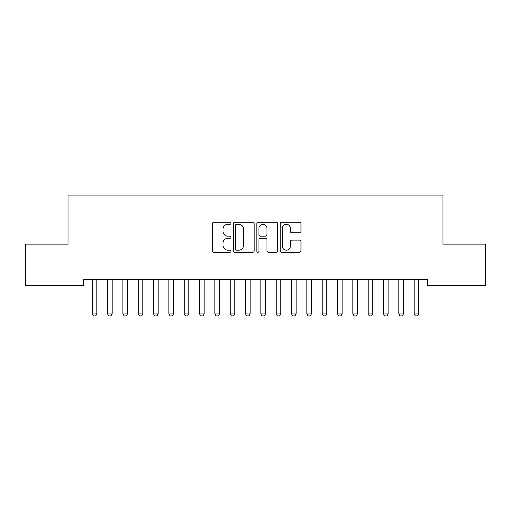 <?xml version="1.0" encoding="UTF-8"?>
<svg xmlns="http://www.w3.org/2000/svg" width="511" height="511" viewBox="0 0 511 511"><rect width="100%" height="100%" fill="white"/><g stroke="black" fill="none" stroke-linecap="round" stroke-linejoin="round"><path stroke-width="0.77" d="M230.972 223.25A1.054 1.054 0 0 0 229.918 222.196L213.93 222.196A1.507 1.507 0 0 0 212.429 223.697L212.429 250.786A1.507 1.507 0 0 0 213.93 252.287L229.918 252.287A1.054 1.054 0 0 0 230.972 251.233A1.054 1.054 0 0 0 229.918 250.186L227.849 250.186A4.816 4.816 0 0 1 223.032 245.369L223.032 243.108A4.816 4.816 0 0 1 227.849 238.298L229.918 238.298A1.054 1.054 0 0 0 230.972 237.245A1.054 1.054 0 0 0 229.918 236.191L227.849 236.191A4.816 4.816 0 0 1 223.032 231.374L223.032 229.113A4.816 4.816 0 0 1 227.849 224.303L229.918 224.303A1.054 1.054 0 0 0 230.972 223.25M299.478 232.805A1.507 1.507 0 0 0 300.979 231.298L300.979 223.697A1.507 1.507 0 0 0 299.478 222.196L281.721 222.196A1.507 1.507 0 0 0 280.213 223.697L280.213 250.786A1.507 1.507 0 0 0 281.721 252.287L299.478 252.287A1.507 1.507 0 0 0 300.979 250.786L300.979 241.607A1.507 1.507 0 0 0 299.478 240.1L291.877 240.1A1.507 1.507 0 0 0 290.369 241.607L290.369 246.155A4.024 4.024 0 0 1 286.345 250.186A4.024 4.024 0 0 1 282.321 246.155L282.321 228.328A4.024 4.024 0 0 1 286.345 224.303A4.024 4.024 0 0 1 290.369 228.328L290.369 231.298A1.507 1.507 0 0 0 291.877 232.805L299.478 232.805M427.656 279.402L83.344 279.402L83.344 285.534L25.55 285.534L25.55 244.143L68.014 244.143L68.014 195.087L442.986 195.087L442.986 244.143L485.45 244.143L485.45 285.534L427.656 285.534L427.656 279.402M254.184 223.697A1.507 1.507 0 0 0 252.677 222.196L234.919 222.196A1.507 1.507 0 0 0 233.418 223.697L233.418 250.786A1.507 1.507 0 0 0 234.919 252.287L252.677 252.287A1.507 1.507 0 0 0 254.184 250.786L254.184 223.697M258.323 222.196L276.081 222.196A1.507 1.507 0 0 1 277.582 223.697L277.582 250.786A1.507 1.507 0 0 1 276.081 252.287L268.479 252.287A1.507 1.507 0 0 1 266.972 250.786L266.972 239.8A1.507 1.507 0 0 0 265.471 238.298L260.431 238.298A1.507 1.507 0 0 0 258.924 239.8L258.924 251.233A1.054 1.054 0 0 1 257.87 252.287A1.054 1.054 0 0 1 256.816 251.233L256.816 223.697A1.507 1.507 0 0 1 258.323 222.196M236.58 224.303A1.054 1.054 0 0 0 235.526 225.357L235.526 249.132A1.054 1.054 0 0 0 236.58 250.186L238.758 250.186A4.816 4.816 0 0 0 243.575 245.369L243.575 229.113A4.816 4.816 0 0 0 238.758 224.303L236.58 224.303M266.972 228.404A4.024 4.024 0 0 0 262.948 224.374A4.024 4.024 0 0 0 258.924 228.404L258.924 234.683A1.507 1.507 0 0 0 260.431 236.191L265.471 236.191A1.507 1.507 0 0 0 266.972 234.683L266.972 228.404M92.057 279.402L92.165 279.734A1.533 1.533 -179.2 0 1 92.236 280.194L92.236 313.92L96.835 313.92L96.835 280.194A1.533 1.533 -179.2 0 1 96.905 279.734L97.013 279.402M96.835 313.92L95.685 315.913L93.385 315.913L92.236 313.92M107.387 279.402L107.495 279.734A1.533 1.533 -179.2 0 1 107.566 280.194L107.566 313.92L112.165 313.92L112.165 280.194A1.533 1.533 -179.2 0 1 112.235 279.734L112.343 279.402M112.165 313.92L111.015 315.913L108.715 315.913L107.566 313.92M122.717 279.402L122.825 279.734A1.533 1.533 -179.2 0 1 122.896 280.194L122.896 313.92L127.495 313.92L127.495 280.194A1.533 1.533 -179.2 0 1 127.565 279.734L127.673 279.402M127.495 313.92L126.345 315.913L124.045 315.913L122.896 313.92M138.047 279.402L138.155 279.734A1.533 1.533 -179.2 0 1 138.226 280.194L138.226 313.92L142.825 313.92L142.825 280.194A1.533 1.533 -179.2 0 1 142.895 279.734L143.003 279.402M142.825 313.92L141.675 315.913L139.375 315.913L138.226 313.92M153.377 279.402L153.485 279.734A1.533 1.533 -179.2 0 1 153.556 280.194L153.556 313.92L158.155 313.92L158.155 280.194A1.533 1.533 -179.2 0 1 158.225 279.734L158.333 279.402M158.155 313.92L157.005 315.913L154.705 315.913L153.556 313.92M168.707 279.402L168.815 279.734A1.533 1.533 -179.2 0 1 168.886 280.194L168.886 313.92L173.485 313.92L173.485 280.194A1.533 1.533 -179.2 0 1 173.555 279.734L173.663 279.402M173.485 313.92L172.335 315.913L170.035 315.913L168.886 313.92M184.037 279.402L184.145 279.734A1.533 1.533 -179.2 0 1 184.215 280.194L184.215 313.92L188.815 313.92L188.815 280.194A1.533 1.533 -179.2 0 1 188.885 279.734L188.993 279.402M188.815 313.92L187.665 315.913L185.365 315.913L184.215 313.92M199.367 279.402L199.475 279.734A1.533 1.533 -179.2 0 1 199.546 280.194L199.546 313.92L204.145 313.92L204.145 280.194A1.533 1.533 -179.2 0 1 204.215 279.734L204.323 279.402M204.145 313.92L202.995 315.913L200.695 315.913L199.546 313.92M214.697 279.402L214.805 279.734A1.533 1.533 -179.2 0 1 214.875 280.194L214.875 313.92L219.475 313.92L219.475 280.194A1.533 1.533 -179.2 0 1 219.545 279.734L219.653 279.402M219.475 313.92L218.325 315.913L216.025 315.913L214.875 313.92M230.027 279.402L230.135 279.734A1.533 1.533 -179.2 0 1 230.206 280.194L230.206 313.92L234.805 313.92L234.805 280.194A1.533 1.533 -179.2 0 1 234.875 279.734L234.983 279.402M234.805 313.92L233.655 315.913L231.355 315.913L230.206 313.92M245.357 279.402L245.465 279.734A1.533 1.533 -179.2 0 1 245.536 280.194L245.536 313.92L250.135 313.92L250.135 280.194A1.533 1.533 -179.2 0 1 250.205 279.734L250.313 279.402M250.135 313.92L248.985 315.913L246.685 315.913L245.536 313.92M260.687 279.402L260.795 279.734A1.533 1.533 -179.2 0 1 260.865 280.194L260.865 313.92L265.465 313.92L265.465 280.194A1.533 1.533 -179.2 0 1 265.535 279.734L265.643 279.402M265.465 313.92L264.315 315.913L262.015 315.913L260.865 313.92M276.017 279.402L276.125 279.734A1.533 1.533 -179.2 0 1 276.195 280.194L276.195 313.92L280.795 313.92L280.795 280.194A1.533 1.533 -179.2 0 1 280.865 279.734L280.973 279.402M280.795 313.92L279.645 315.913L277.345 315.913L276.195 313.92M291.347 279.402L291.455 279.734A1.533 1.533 -179.2 0 1 291.526 280.194L291.526 313.92L296.125 313.92L296.125 280.194A1.533 1.533 -179.2 0 1 296.195 279.734L296.303 279.402M296.125 313.92L294.975 315.913L292.675 315.913L291.526 313.92M306.677 279.402L306.785 279.734A1.533 1.533 -179.2 0 1 306.856 280.194L306.856 313.92L311.455 313.92L311.455 280.194A1.533 1.533 -179.2 0 1 311.525 279.734L311.633 279.402M311.455 313.92L310.305 315.913L308.005 315.913L306.856 313.92M322.007 279.402L322.115 279.734A1.533 1.533 -179.2 0 1 322.185 280.194L322.185 313.92L326.785 313.92L326.785 280.194A1.533 1.533 -179.2 0 1 326.855 279.734L326.963 279.402M326.785 313.92L325.635 315.913L323.335 315.913L322.185 313.92M337.337 279.402L337.445 279.734A1.533 1.533 -179.2 0 1 337.516 280.194L337.516 313.92L342.115 313.92L342.115 280.194A1.533 1.533 -179.2 0 1 342.185 279.734L342.293 279.402M342.115 313.92L340.965 315.913L338.665 315.913L337.516 313.92M352.667 279.402L352.775 279.734A1.533 1.533 -179.2 0 1 352.846 280.194L352.846 313.92L357.445 313.92L357.445 280.194A1.533 1.533 -179.2 0 1 357.515 279.734L357.623 279.402M357.445 313.92L356.295 315.913L353.995 315.913L352.846 313.92M367.997 279.402L368.105 279.734A1.533 1.533 -179.2 0 1 368.175 280.194L368.175 313.92L372.775 313.92L372.775 280.194A1.533 1.533 -179.2 0 1 372.845 279.734L372.953 279.402M372.775 313.92L371.625 315.913L369.325 315.913L368.175 313.92M383.327 279.402L383.435 279.734A1.533 1.533 -179.2 0 1 383.505 280.194L383.505 313.92L388.105 313.92L388.105 280.194A1.533 1.533 -179.2 0 1 388.175 279.734L388.283 279.402M388.105 313.92L386.955 315.913L384.655 315.913L383.505 313.92M398.657 279.402L398.765 279.734A1.533 1.533 -179.2 0 1 398.836 280.194L398.836 313.92L403.435 313.92L403.435 280.194A1.533 1.533 -179.2 0 1 403.505 279.734L403.613 279.402M403.435 313.92L402.285 315.913L399.985 315.913L398.836 313.92M413.987 279.402L414.095 279.734A1.533 1.533 -179.2 0 1 414.166 280.194L414.166 313.92L418.765 313.92L418.765 280.194A1.533 1.533 -179.2 0 1 418.835 279.734L418.943 279.402M418.765 313.92L417.615 315.913L415.315 315.913L414.166 313.92"/></g></svg>
